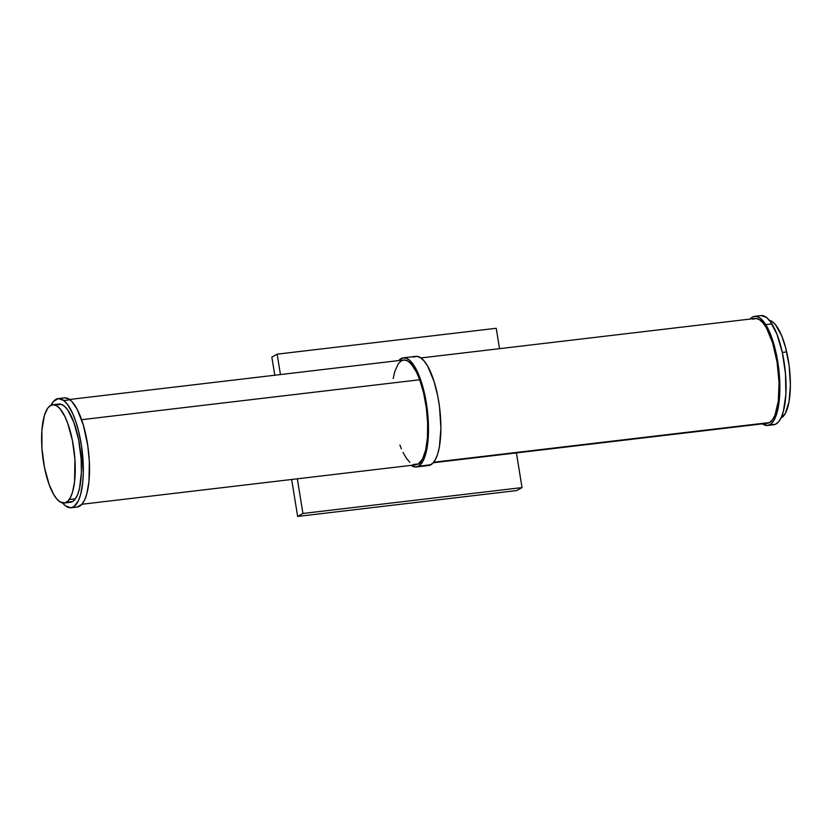 <?xml version="1.0" encoding="UTF-8"?>
<svg xmlns="http://www.w3.org/2000/svg" width="832" height="832" viewBox="0 0 832 832"><rect width="100%" height="100%" fill="white"/><g stroke="black" fill="none" stroke-linecap="round" stroke-linejoin="round"><path stroke-width="1.25" d="M77.085 507.031L81.931 504.254L415.99 464.786A52.759 16.973 -96.7 0 0 427.638 434.262A52.759 16.973 -96.7 0 0 419.713 379.756L81.609 419.692L419.713 379.756L423.634 393.068L426.358 408.044L427.658 423.394L427.43 437.809L425.672 450.018L422.552 459.004L418.33 463.965L413.379 464.485M56.597 404.851L61.235 404.321L64.511 406.318L67.798 410.114L73.882 422.458L78.562 439.483L81.12 458.588L81.401 472.534L79.539 488.353L77.719 494.374L75.4 498.815A49.452 15.912 -96.7 0 0 79.217 442.967A49.452 15.912 -96.7 0 0 58.833 404.061L52.634 404.789A49.452 15.912 83.3 0 1 73.018 443.695A49.452 15.912 83.3 0 1 69.202 499.543L75.4 498.815L72.675 501.498L68.037 502.029M64.23 503.027L70.439 502.289A49.452 15.912 -96.7 0 0 75.4 498.815L69.202 499.543A49.452 15.912 83.3 0 1 64.23 503.027A49.452 15.912 83.3 0 1 43.846 464.121A49.452 15.912 83.3 0 1 47.663 408.273A49.452 15.912 83.3 0 1 52.634 404.789M71.084 507.749L77.282 507.01A54.954 17.68 -96.7 0 0 89.17 458.702A54.954 17.68 -96.7 0 0 69.971 399.776L63.773 400.504A54.954 17.68 83.3 0 1 82.971 459.43A54.954 17.68 83.3 0 1 71.084 507.749A54.954 17.68 83.3 0 1 65.499 505.846L70.886 507.77L74.204 506.428L78.458 500.635L80.652 494.447L82.763 482.29L83.314 472.711L81.567 446.368L78.53 430.934L75.816 421.626L72.675 413.535L67.434 404.342L63.773 400.504L58.386 398.58L53.539 401.357L50.814 405.714M767.936 423.176L433.732 462.218L769.538 422.552A52.759 16.973 -96.7 0 0 777.577 365.414A52.759 16.973 -96.7 0 0 754.978 318.49L420.93 357.958M768.83 320.289L772.075 321.506L775.372 324.574L781.643 335.681L785.585 347.506L789.183 366.007L790.4 385.039L789.058 401.679L785.356 413.41L780.967 418.08A49.452 15.912 -96.7 0 0 786.677 351.926L782.319 352.435L786.677 351.926A49.452 15.912 -96.7 0 0 769.423 320.372M750.017 319.124L753.158 316.722L756.61 316.399L760.24 318.167L765.7 324.574L771.898 323.846A54.954 17.68 -96.7 0 0 760.916 315.578L754.718 316.306A54.954 17.68 83.3 0 1 765.7 324.574L770.775 334.974L776.183 353.454L779.303 374.587L779.667 395.158L778.076 408.314L776.194 415.355L773.739 420.68L770.796 424.102L767.478 425.474L762.091 423.602M750.058 319.072A54.954 17.68 83.3 0 1 754.718 316.306M398.694 360.589A54.954 17.68 83.3 0 1 401.086 358.582A54.954 17.68 83.3 0 1 403.354 357.822A54.954 17.68 83.3 0 1 426.889 406.702A54.954 17.68 83.3 0 1 418.517 466.211L430.914 464.745A54.954 17.68 -96.7 0 0 439.286 405.236A54.954 17.68 -96.7 0 0 415.75 356.356L403.354 357.822M277.139 354.162L496.226 328.286L499.533 348.67L496.226 328.286L277.139 354.162L271.846 357.136L274.778 375.222L271.846 357.136L277.139 354.162L280.446 374.556L277.139 354.162M516.412 452.92L522.028 487.583L302.942 513.469L297.326 478.806L302.942 513.469L297.648 516.433L302.942 513.469L522.028 487.583L516.734 490.558L522.028 487.583L516.412 452.92M291.658 479.471L297.648 516.433L516.734 490.558L297.648 516.433L291.658 479.471M428.282 465.535L432.494 463.58L435.344 459.732L437.684 454.012L439.442 446.638L440.908 428.106L439.525 406.962L437.819 396.417L434.158 381.753L427.742 366.309L424.143 361.026L420.482 357.656L416.884 356.335L413.483 357.115M416.25 466.97L428.646 465.504A54.954 17.68 -96.7 0 0 430.914 464.745L418.517 466.211A54.954 17.68 83.3 0 1 416.25 466.97A54.954 17.68 83.3 0 1 411.07 465.369L415.875 467.002L418.517 466.211L422.947 461.198L425.287 455.478L427.669 443.882L428.397 434.574L428.428 424.414L427.118 408.429L424.33 392.787L421.751 383.219L415.334 367.775L409.916 360.558L406.266 358.197L402.75 357.926L398.653 360.63M393.182 378.529L394.826 371.374L398.351 363.657L401.263 360.828L404.508 359.975L407.961 361.14L411.486 364.27L416.603 372.372L419.713 379.756A52.759 16.973 -96.7 0 0 403.614 360.006L69.555 399.474M409.874 462.332L406.37 458.255L403 452.421M401.409 448.906L399.89 445.037M761.051 315.567L766.438 317.429L770.099 321.225L776.974 334.246L782.382 352.726L785.512 373.859L785.866 394.42L783.411 411.299L781.238 417.508L778.523 421.907L775.372 424.31L771.919 424.632M433.306 462.738L767.354 423.27A52.759 16.973 -96.7 0 0 769.538 422.552L772.47 419.817L774.977 415.199L778.315 401.107L779.043 382.418L777.057 361.972L772.637 342.878L766.48 328.047L763.038 322.972L759.512 319.738L756.059 318.469L752.804 319.218M767.614 425.454L773.812 424.726A54.954 17.68 -96.7 0 0 786.042 384.207A54.954 17.68 -96.7 0 0 771.898 323.846L765.7 324.574A54.954 17.68 83.3 0 1 779.844 384.946A54.954 17.68 83.3 0 1 767.614 425.454A54.954 17.68 83.3 0 1 762.445 423.852M62.587 502.954L65.499 505.846A54.954 17.68 83.3 0 1 62.587 502.954M81.931 504.254L84.656 499.897L86.85 493.709L88.962 481.551L89.346 461.656L87.766 445.63L83.429 425.412L77.189 409.313L71.802 401.44L68.141 398.611L64.584 397.852M69.971 399.776A54.954 17.68 -96.7 0 0 64.386 397.873L58.188 398.601A54.954 17.68 83.3 0 1 63.773 400.504L69.971 399.776M51.043 405.246A54.954 17.68 83.3 0 1 58.188 398.601M47.663 408.273L44.366 415.532L41.902 430.206L41.943 448.49L44.502 467.594L49.182 484.619L53.664 494.437L56.898 499.086L60.206 501.998L64.99 502.882L67.881 501.114L70.418 497.536L72.498 492.284L74.578 481.718L74.922 459.326L72.363 440.222L67.683 423.197L64.761 416.302L59.966 408.73L56.659 405.818L53.435 404.758L50.388 405.59L47.663 408.273"/></g></svg>
